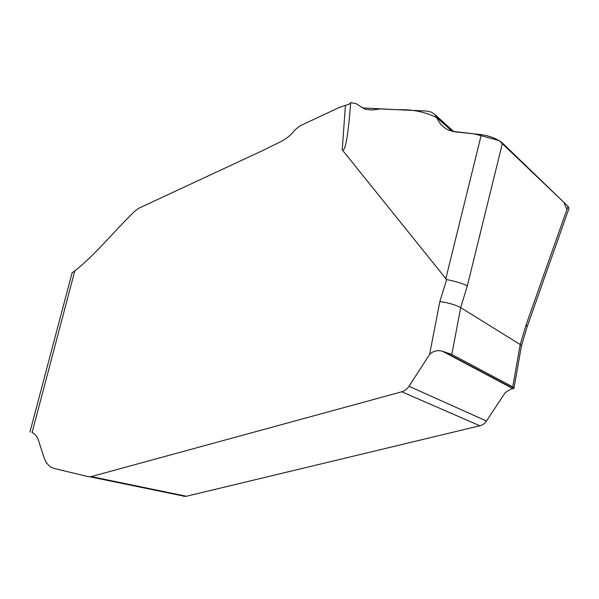 <?xml version="1.0" encoding="UTF-8"?>
<svg xmlns="http://www.w3.org/2000/svg" width="599" height="599" viewBox="0 0 599 599"><rect width="100%" height="100%" fill="white"/><g stroke="black" fill="none" stroke-linecap="round" stroke-linejoin="round"><path stroke-width="0.9" d="M526.102 324.83L568.039 206.37L502.471 143.064L467.347 285.79L460.683 307.616L520.231 344.545L521.437 345.9L513.987 388.13L512.744 386.917L520.231 344.545L526.102 324.83L527.18 326.62M566.954 209.448L563.689 202.17L499.034 140.548L474.468 133.914L452.148 131.308L436.843 117.696C425.185 111.893 412.322 109.243 398.245 109.759L362.695 107.917L356.54 103.822L350.692 102.571C350.4 103.694 348.64 104.615 345.413 105.334L339.094 107.558L299.53 126.097L294.873 130.065C286.651 141.087 274.851 143.842 265.035 149.458L138.728 208.28L134.782 211.177C114.087 231.236 95.106 255.062 74.815 270.838L32.069 432.56C34.989 433.781 37.116 436.371 38.448 440.332L44.004 457.441C46.056 463.506 49.515 467.205 54.374 468.523L88.233 476.654L91.235 476.579L401.772 391.798C404.722 390.952 407.133 389.11 409.005 386.28L429.625 354.391L439.846 301.544C448.554 302.809 455.495 304.831 460.683 307.616L451.818 354.436L512.744 386.917M513.987 388.13L513.081 388.691C511.104 388.721 508.379 390.189 504.897 393.109L486.47 421.015C484.793 423.5 482.592 425.088 479.874 425.777L186.416 496.249L183.481 496.272M467.347 285.79C462.091 283.282 455.18 281.216 446.607 279.576L342.224 149.847L345.413 105.334M361.669 107.079L365.165 109.288L372.001 109.991L380.35 108.936L426.698 111.055L431.332 112.118L434.702 114.327L436.649 117.232C439.112 123.387 443.2 127.722 448.928 130.23L455.592 131.922L481.341 134.64C490.169 136.003 497.215 138.811 502.471 143.064M350.692 102.571C348.086 136.527 345.264 152.288 342.224 149.847M72.067 272.942L74.815 270.838M568.039 206.37L568.96 208.474M451.818 354.436L442.594 351.321C437.599 349.868 433.279 350.894 429.625 354.391M445.738 279.029L481.341 134.64M439.846 301.544L446.607 279.576M453.847 131.675L434.702 114.327M452.238 131.331L436.649 117.232M486.47 421.015L409.005 386.28M479.874 425.777L401.772 391.798M186.416 496.249L91.235 476.579M513.073 388.699L442.594 351.321M513.485 388.571L443.994 351.68M89.992 476.797L185.211 496.421M527.24 326.41L521.392 346.057M569.005 208.347L527.172 326.627M72.157 272.62L29.95 432.036"/></g></svg>
